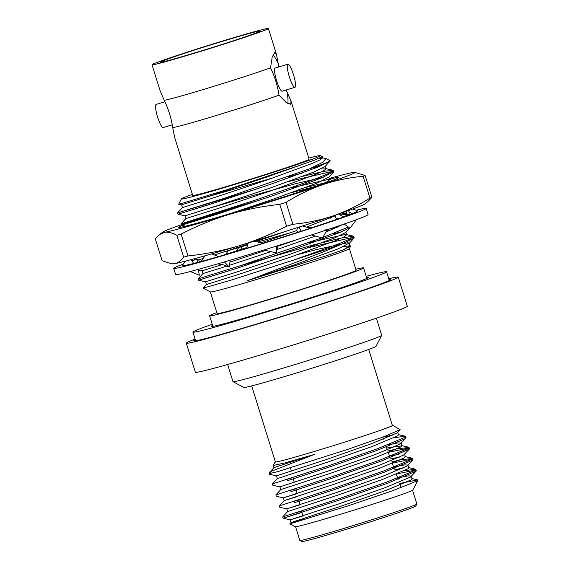 <?xml version="1.0" encoding="UTF-8"?>
<svg xmlns="http://www.w3.org/2000/svg" width="570" height="570" viewBox="0 0 570 570"><rect width="100%" height="100%" fill="white"/><g stroke="black" fill="none" stroke-linecap="round" stroke-linejoin="round"><path stroke-width="0.85" d="M301.915 512.43L283.119 518.244L337.561 500.667L387.614 483.253L416.093 471.169L416.278 470.742L412.944 470.585L396.236 474.055M294.327 502.697L334.141 489.673L384.187 472.259L412.673 460.175L412.858 459.748L409.524 459.591L392.217 463.203M290.899 491.703L330.714 478.686L380.767 461.272L409.246 449.181L409.431 448.761L406.097 448.597L388.206 452.352M287.48 480.709L327.287 467.692L377.34 450.279L404.992 438.836L406.011 437.767L404.657 437.447M278.046 471.547L347.7 449.395L384.266 436.57L400.126 429.659L392.652 425.334A61.603 1.724 -17.3 0 0 392.331 425.298M302.827 516L290.187 519.84L339.727 503.602L385.291 487.614L410.45 477.069L416.093 471.169M303.539 518.793L291.042 522.583L340.582 506.352L386.147 490.364L411.312 479.819L412.224 478.814L411.369 476.064L408.312 475.872L398.28 477.76M299.984 504.835L286.76 508.846L336.3 492.615L381.872 476.62L407.03 466.075L412.673 460.175M297.846 496.463L284.195 500.603L279.286 505.918L279.699 507.257L286.76 508.846L287.615 511.596L337.155 495.359L382.726 479.37L407.885 468.825L408.804 467.82L407.949 465.07L404.892 464.878L393.642 467.037M297.134 493.67L283.34 497.852L332.88 481.622L378.444 465.626L403.603 455.081L409.246 449.181M399.021 454.24L391.433 455.772M279.172 471.255A70.63 1.974 162.7 0 1 269.126 473.314L269.425 474.276L276.493 475.865L277.348 478.615L272.432 483.937L272.852 485.27L279.913 486.858L329.453 470.628L375.024 454.639L400.183 444.087L405.826 438.188M279.913 486.858L280.768 489.609L330.308 473.378L375.879 457.382L401.038 446.837L401.957 445.833L401.095 443.082L398.045 442.897L388.013 444.778M276.493 475.865L326.026 459.634L371.597 443.645L396.756 433.093L397.675 432.089L396.25 431.775M287.615 511.596L282.706 516.912L283.119 518.244L290.187 519.84L291.042 522.583L289.873 523.851L303.639 519.192M403.489 467.949L394.639 469.751M280.768 489.609L275.859 494.924L276.272 496.263L283.34 497.852L284.195 500.603L333.735 484.365L379.299 468.376L404.458 457.831L405.377 456.827L404.522 454.076M400.062 456.962L390.628 458.893M401.957 445.833L386.61 448.041M277.348 478.615L326.888 462.384L372.452 446.388L397.611 435.843L398.53 434.839L397.675 432.089M393.214 434.974L382.684 437.161M275.317 461.743A61.603 1.724 -17.3 0 0 275.075 461.957L273.258 465.405L273.921 467.621L314.398 454.425L270.743 471.504C269.325 472.274 269.275 472.573 270.593 472.409M273.251 465.462L284.736 462.968L314.398 454.425M399.72 483.474L417.739 479.89L417.995 480.211L416.791 481.109L392.445 490.777L347.536 506.053L289.866 523.873L295.232 526.687A61.603 1.724 162.7 0 0 349.724 511.461A61.603 1.724 162.7 0 0 411.846 490.656A61.603 1.724 162.7 0 0 412.815 490.065L417.988 480.211M301.573 511.069L297.333 512.352M282.706 516.912L337.148 499.334L387.194 481.921L414.846 470.478L415.865 469.409L415.459 469.16L404.123 470.806M298.723 499.904L293.906 501.365M279.286 505.918L333.721 488.34L383.774 470.927L411.426 459.484L412.438 458.415L400.233 459.912L391.732 461.885M295.88 488.739L290.486 490.371M275.859 494.924L330.301 477.347L380.347 459.933L407.999 448.49L409.018 447.422L396.805 448.918L387.721 451.034M293.03 477.567L287.059 479.377M272.432 483.937L326.874 466.353L376.927 448.939L404.579 437.503L405.591 436.428L405.184 436.178L393.856 437.824M273.921 467.621L269.14 473.25A70.63 1.974 162.7 0 0 269.126 473.314M416.82 504.008L415.758 506.032A59.665 1.667 162.7 0 1 414.825 506.602A59.665 1.667 162.7 0 1 354.654 526.758A59.665 1.667 162.7 0 1 301.872 541.5L299.856 540.438A61.275 1.717 -17.3 0 0 354.063 525.298A61.275 1.717 -17.3 0 0 415.858 504.6A61.275 1.717 -17.3 0 0 416.82 504.008A61.275 1.717 -17.3 0 0 416.827 503.958L412.566 490.278M295.559 526.723L299.82 540.403A61.275 1.717 -17.3 0 0 299.856 540.438M368.705 349.453L392.381 425.469A61.275 1.717 162.7 0 1 334.391 445.327A61.275 1.717 162.7 0 1 275.374 461.914L251.698 385.897M275.075 461.957A61.603 1.724 -17.3 0 0 334.391 445.334A61.603 1.724 -17.3 0 0 392.652 425.334M330.087 160.697L330.208 160.776A80.627 2.259 162.7 0 1 309.524 168.855L323.097 162.158L325.89 158.496L320.903 157.584M322.684 158.118L319.05 158.375M308.776 158.111A72.818 2.038 162.7 0 1 320.383 155.603L322.363 156.665L322.734 157.869L320.019 159.921L311.598 163.668L267.237 179.928L214.242 197.619L182.457 207.587L207.152 199.899M287.423 176.942L301.958 173.18M320.867 169.012L326.161 168.863L323.439 170.915L315.018 174.662L270.665 190.914L217.662 208.613L185.884 218.581L180.975 223.896L181.388 225.236L223.098 212.254M290.999 187.893L327.928 179.557L329.581 179.849L327.608 181.509L321.302 184.466M335.474 215.709L306.446 227.095M296.77 230.558L261.096 242.792M246.96 247.494L222.692 255.367M220.369 256.044L224.274 254.861M342.855 224.473L325.954 232.076M315.374 236.073L277.155 249.518M270.885 251.641L229.511 265.271M226.839 266.126L202.998 273.543L198.096 278.858L198.51 280.198L240.219 267.223M308 242.884L345.049 234.519L346.703 234.819L343.988 236.871L335.566 240.618L291.206 256.878L238.203 274.569L206.426 284.537L203.141 288.135L230.358 280.355L294.17 259.899L337.39 244.323L349.759 239.122L353.77 236.429L353.984 238.182L342.078 243.946L322.421 252.268L247.751 280.554L325.976 255.909L342.948 249.952L350.721 246.055L349.731 245.563M311.562 253.842L318.552 252.004M297.968 254.534L316.421 249.589L347.615 242.763L349.267 243.062L350.123 245.812L342.948 249.952M350.03 245.684L343.019 246.796M298.694 258.459L296.806 258.994M309.524 168.855L225.984 197.733L177.548 212.902L257.918 188.606M302.969 176.28L323.411 171.435L332.823 170.216L325.762 168.613M288.947 181.438L331.854 171.492L333.635 171.784L333.229 170.466L327.828 173.814L311.534 180.412L257.633 199.372L180.975 223.91M221.659 211.228L261.067 199.692M306.24 187.331L325.007 182.82M341.444 213.03L346.51 214.17L346.909 214.413L345.869 215.51M323.974 230.273L338.701 226.796M348.391 227.06L322.627 237.605M321.865 237.889L241.381 265.363L198.096 278.873M239.286 266.04L312.56 245.129L340.554 238.139L353.371 236.18M322.363 156.665L314.797 160.02L266.382 177.177L213.38 194.876L181.602 204.837L182.457 207.587L177.555 212.902L177.961 214.242L219.671 201.26M206.297 197.149L273.999 177.584M313.087 167.623L319.827 166.298M330.208 160.783L330.215 160.79A80.627 2.259 162.7 0 1 330.208 160.783L325.107 166.554L314.163 171.912L269.802 188.171L216.807 205.863L185.029 215.831L185.884 218.581M209.717 208.143L242.022 198.581L295.873 183.633L323.247 177.291M329.581 179.849L328.726 177.106L317.59 182.906L273.23 199.165L231.619 213.159M286.511 231.099L255.731 241.552M247.914 244.152L214.434 254.975M203.212 258.495L198.723 259.806L199.578 262.549M223.419 252.111L247.701 244.901M257.633 241.994L291.12 232.546M297.754 239.364L277.74 246.283M265.535 250.408L229.945 262.107M222.528 264.487L202.143 270.8L202.998 273.543M332.859 233.75L340.368 232.254M349.766 228.05L345.655 232.51L334.711 237.868L290.351 254.127L237.348 271.826L205.57 281.787L206.426 284.537M349.267 243.062L338.131 248.862L293.771 265.121L247.751 280.554M296.92 166.276L227.608 189.525L180.391 203.839L178.638 204.145L181.395 198.894A72.818 2.038 162.7 0 1 192.375 194.37M330.016 161.232L318.11 166.996L269.973 184.509L212.468 203.583L177.961 214.242M333.635 171.784L321.53 177.99L273.393 195.503L215.895 214.569L181.388 225.236L185.564 226.176M292.367 192.432L315.83 186.362M345.969 215.446L346.553 215.453M326.567 231.057L331.669 229.817M349.595 227.929L338.651 232.952L290.515 250.465L233.009 269.539L198.51 280.205L205.57 281.787M309.489 247.394L352.395 237.448L354.177 237.74M376.364 318.174L381.693 335.303A77.891 2.18 162.7 0 1 381.686 335.367L376.043 346.282A69.248 1.938 162.7 0 1 316.215 366.88A69.248 1.938 162.7 0 1 245.257 387.365A69.248 1.938 162.7 0 1 243.86 387.45L233.016 381.672A77.891 2.18 162.7 0 1 232.966 381.622L227.63 364.494M381.686 335.367A77.891 2.18 162.7 0 1 314.398 358.537A77.891 2.18 162.7 0 1 234.584 381.572A77.891 2.18 162.7 0 1 233.016 381.672M388.733 278.773A110.993 3.107 162.7 0 1 398.252 277.134L407.315 306.218A110.993 3.107 162.7 0 1 312.866 338.872A110.993 3.107 162.7 0 1 197.676 372.16A110.993 3.107 162.7 0 1 195.368 372.231L186.305 343.147A110.993 3.107 162.7 0 1 195.075 339.093M398.252 277.134A110.993 3.107 162.7 0 1 303.81 309.788A110.993 3.107 162.7 0 1 188.613 343.076A110.993 3.107 162.7 0 1 186.305 343.147M388.947 279.464A103.22 2.886 162.7 0 1 390.828 279.442A103.22 2.886 162.7 0 1 302.998 309.809A103.22 2.886 162.7 0 1 195.881 340.767A103.22 2.886 162.7 0 1 193.729 340.832A103.22 2.886 162.7 0 1 195.289 339.784M355.822 269.289A80.627 2.259 162.7 0 1 363.567 267.893A80.627 2.259 162.7 0 1 294.961 291.612A80.627 2.259 162.7 0 1 211.285 315.794A80.627 2.259 162.7 0 1 209.61 315.844A80.627 2.259 162.7 0 1 216.785 312.595M349.382 248.606L356.108 270.216A72.818 2.038 162.7 0 1 294.149 291.633A72.818 2.038 162.7 0 1 218.581 313.471A72.818 2.038 162.7 0 1 217.07 313.521L210.337 291.911M350.721 246.055L349.36 248.641A72.818 2.038 162.7 0 1 342.086 251.812A72.818 2.038 162.7 0 1 271.092 275.075A72.818 2.038 162.7 0 1 211.848 291.84A72.818 2.038 162.7 0 1 210.373 291.933L203.141 288.135M193.978 195.389A60.954 1.703 -17.3 0 0 257.241 177.113A60.954 1.703 -17.3 0 0 309.104 159.18L291.021 101.118L290.686 104.296L286.119 102.443L279.022 95.169A60.954 1.703 162.7 0 1 219.236 114.584A60.954 1.703 162.7 0 1 172.731 127.644L174.627 137.37L192.71 195.432A60.954 1.703 -17.3 0 0 193.978 195.389M320.383 155.603A72.818 2.038 162.7 0 1 259.435 176.771A72.818 2.038 162.7 0 1 182.899 198.909A72.818 2.038 162.7 0 1 181.395 198.894M341.437 244.202A80.627 2.259 162.7 0 1 294.17 259.899M295.004 87.296A12.091 2.301 -107 0 1 294.939 87.317A12.091 2.301 -107 0 1 289.211 76.423A12.091 2.301 -107 0 1 287.871 64.182A12.091 2.301 -107 0 1 293.557 74.912A12.091 2.301 -107 0 1 295.004 87.296M164.901 101.759L156.144 104.431A12.091 2.301 73 0 0 156.087 104.453A12.091 2.301 73 0 0 157.534 116.836A12.091 2.301 73 0 0 163.212 127.566L172.233 124.809M287.871 64.182L275.153 68.072A12.091 2.301 73 0 0 276.493 80.306A12.091 2.301 73 0 0 282.221 91.207A12.091 2.301 73 0 0 282.285 91.179M286.19 89.989L291.021 101.118M287.038 91.991A27.089 5.144 -107 0 1 287.807 103.512M278.851 66.939L278.181 63.541A27.089 5.144 73 0 0 273.023 54.87M152.005 64.752A60.954 1.703 162.7 0 1 152.974 64.111A60.954 1.703 162.7 0 1 215.261 43.277A60.954 1.703 162.7 0 1 268.406 28.5A60.954 1.703 162.7 0 1 210.715 48.258A60.954 1.703 162.7 0 1 152.005 64.752L160.07 90.63L164.224 100.32A60.954 1.703 -17.3 0 0 210.722 87.26A60.954 1.703 -17.3 0 0 270.515 67.844L272.225 56.929L274.854 52.483L276.464 54.378L278.181 63.541M270.515 67.844C274.676 76.352 277.512 85.464 279.022 95.169M172.731 127.644C171.207 117.883 168.371 108.77 164.224 100.32M259.414 31.592A52.412 1.468 162.7 0 1 205.863 49.512A52.412 1.468 162.7 0 1 160.17 62.208A52.412 1.468 162.7 0 1 209.767 45.23A52.412 1.468 162.7 0 1 260.241 31.044A52.412 1.468 162.7 0 1 259.414 31.592M193.294 221.352A83.854 2.344 162.7 0 1 242.093 205.179A83.854 2.344 162.7 0 1 242.207 205.143M328.291 179.543A83.854 2.344 162.7 0 1 338.772 177.548A83.854 2.344 162.7 0 1 259.421 204.651A83.854 2.344 162.7 0 1 178.716 227.394A83.854 2.344 162.7 0 1 182.329 225.449M217.099 212.695A100.783 2.821 -17.3 0 0 194.349 220.248A100.783 2.821 -17.3 0 0 162.721 232.083A100.783 2.821 -17.3 0 0 164.595 232.318L159.336 234.655L155.304 238.866L162.122 260.746L171.805 263.853L174.377 263.711A100.783 2.821 162.7 0 0 238.752 245.869C222.378 250.729 205.449 254.092 187.958 255.966A114.485 3.206 -17.3 0 1 183.661 257.156L176.85 235.282A114.485 3.206 -17.3 0 0 181.146 234.085L187.958 255.966M286.582 226.262L279.763 204.381A114.485 3.206 -17.3 0 0 286.047 202.386L292.859 224.267A114.485 3.206 -17.3 0 1 286.582 226.262C271.028 234.341 255.082 240.875 238.752 245.869A100.783 2.821 162.7 0 0 332.88 215.966C320.084 220.227 306.738 222.991 292.859 224.267M369.937 198.146L363.126 176.273A114.485 3.206 -17.3 0 0 365.106 175.467L371.925 197.341A114.485 3.206 -17.3 0 1 369.937 198.146C357.996 205.628 345.641 211.57 332.88 215.966A100.783 2.821 162.7 0 0 364.508 204.131L367.899 201.552L371.925 197.341M171.805 263.853L172.632 263.896A100.783 2.821 -17.3 0 0 174.377 263.711C177.925 263.048 181.018 260.861 183.661 257.156M176.85 235.282C172.24 232.767 168.15 231.776 164.595 232.318A100.783 2.821 -17.3 0 0 228.976 214.477A100.783 2.821 -17.3 0 0 323.105 184.566A100.783 2.821 -17.3 0 0 354.604 172.318A100.783 2.821 -17.3 0 0 352.858 172.503A100.783 2.821 -17.3 0 0 329.154 178.481M363.126 176.273C349.132 177.569 335.787 180.334 323.105 184.566C310.458 188.919 298.103 194.855 286.047 202.386M354.604 172.318L365.106 175.467M279.763 204.381C262.129 206.283 245.2 209.646 228.976 214.477C212.788 219.414 196.842 225.948 181.146 234.085M197.049 262.563L197.961 259.635M202.678 258.659L202.314 259.842M199.122 270.116L198.673 271.577M190.116 271.577L193.166 272.595M225.442 254.491L228.563 250.565M238.873 247.501L236.023 251.078M241.63 246.689L241.096 249.425M331.213 217.597L330.757 218.232M348.491 210.558L349.211 212.14L349.082 214.897M346.517 215.46L346.539 215.025M346.574 214.178L346.717 211.185M352.666 209.047L357.981 210.893L356.827 211.249A91.107 2.551 -17.3 0 1 356.934 211.328A91.107 2.551 -17.3 0 1 349.41 214.776L338.715 213.971M349.211 212.14L352.403 213.608M335.438 215.097L335.58 217.833L337.369 219.122M344.173 224.024L349.973 228.2L356.378 219.685M338.573 214.021L343.646 216.97L349.018 214.926A91.107 2.551 -17.3 0 0 349.41 214.776M335.58 217.833L337.761 218.987M299.1 227.081L301.16 231.235L312.602 227.473A91.107 2.551 -17.3 0 0 313.08 227.316A91.107 2.551 -17.3 0 0 313.422 227.202A91.107 2.551 -17.3 0 0 342.805 217.206L343.646 216.97M297.348 227.644L296.714 230.857L298.024 232.211M313.08 227.316L307.593 227.416L302.492 225.991M311.405 234.961L322.371 238.032L327.372 229.71M248.242 242.998L246.746 248.249L259.899 244.202A91.107 2.551 -17.3 0 0 260.369 244.053A91.107 2.551 -17.3 0 0 260.832 243.91A91.107 2.551 -17.3 0 0 300.953 231.263L301.16 231.235M263.019 243.233L254.149 241.188M263.839 250.016L276.265 252.888L277.904 246.667L277.519 245.763M276.82 245.984L276.265 252.888M218.488 256.586L211.662 253.878M217.733 263.86L223.932 264.972L229.261 267.088L230.073 261.188L229.147 260.519M205.036 255.773L201.196 261.509L211.028 258.723A91.107 2.551 -17.3 0 0 211.498 258.588A91.107 2.551 -17.3 0 0 211.719 258.524A91.107 2.551 -17.3 0 0 246.76 248.207M224.381 261.922L229.261 267.088M194.22 260.162A100.783 2.821 -17.3 0 0 191.983 260.946M183.276 264.11A100.783 2.821 -17.3 0 0 173.715 268.392A100.783 2.821 -17.3 0 0 270.779 241.11A100.783 2.821 -17.3 0 0 366.168 208.449A100.783 2.821 -17.3 0 0 356.186 210.273M346.638 212.767A100.783 2.821 -17.3 0 0 343.76 213.551M173.715 268.392L175.631 274.548A100.783 2.821 -17.3 0 0 272.702 247.266A100.783 2.821 -17.3 0 0 368.085 214.605L366.168 208.449M346.617 213.301A91.107 2.551 -17.3 0 0 344.757 213.779M185.172 265.406L184.851 265.456A91.107 2.551 -17.3 0 0 201.246 261.438M184.851 265.456L181.908 265.948L185.485 261.131M190.522 271.47L199.315 275.217L198.374 269.895L197.64 269.553M198.374 269.895L198.046 269.439M193.75 263.418L191.064 259.656M366.567 277.519A82.379 2.309 162.7 0 1 368.377 277.455A82.379 2.309 162.7 0 1 298.288 301.687A82.379 2.309 162.7 0 1 212.795 326.389A82.379 2.309 162.7 0 1 211.078 326.446A82.379 2.309 162.7 0 1 212.61 325.477M366.197 276.329A101.417 2.836 162.7 0 1 386.56 271.79A101.417 2.836 162.7 0 1 300.262 301.623A101.417 2.836 162.7 0 1 195.011 332.039A101.417 2.836 162.7 0 1 192.902 332.103A101.417 2.836 162.7 0 1 212.239 324.28M301.623 190.451L315.317 186.54M397.49 432.516L400.126 429.659M411.818 478.558L417.739 479.89M408.398 467.564L415.459 469.16M404.971 456.577L412.032 458.166M401.544 445.583L408.612 447.172M398.124 434.589L405.184 436.178M290.543 467.82L291.384 471.091M293.009 477.475L294.227 482.27M295.858 488.654L297.077 493.449M298.709 499.833L299.927 504.628M301.551 511.005L302.777 515.807M303.489 518.6L303.824 519.911M382.598 437.197L383.332 439.171M385.726 445.655L387.315 449.937M388.305 452.63L390.201 457.746M392.295 463.403L394.184 468.519M396.278 474.169L398.174 479.299M400.261 484.935L401.23 487.571M405.591 436.428L406.011 437.767M409.018 447.422L409.431 448.754M412.438 458.415L412.858 459.748M415.865 469.409L416.278 470.742M329.189 179.607L332.588 180.369M346.304 234.569L353.364 236.158M325.299 166.112L326.161 168.863M345.847 232.068L346.703 234.819M178.659 204.174L181.602 204.837M177.968 214.242L185.029 215.831M333.443 172.226L328.534 177.541M194.235 258.794L198.723 259.806M198.381 269.952L202.151 270.8M353.984 238.182L349.075 243.504M209.61 315.844L212.888 326.375M363.567 267.893L366.852 278.424M346.916 214.413L347.208 215.367M325.89 158.496L330.123 160.719M282.221 91.207L294.939 87.317M268.406 28.5L276.464 54.378M162.721 232.083L159.336 234.655M195.517 259.079L192.261 261.338M192.339 272.246L190.166 271.562M192.902 332.103L195.61 340.81M386.56 271.79L389.267 280.49"/></g></svg>
